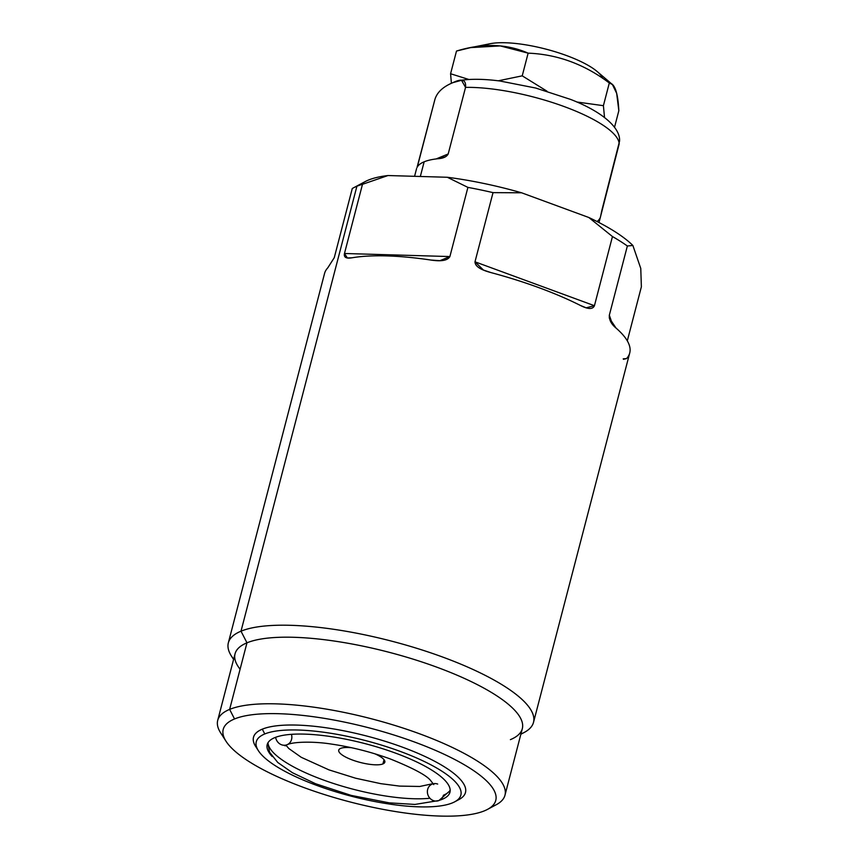 <?xml version="1.0" encoding="UTF-8"?>
<svg xmlns="http://www.w3.org/2000/svg" width="859" height="859" viewBox="0 0 859 859"><rect width="100%" height="100%" fill="white"/><g stroke="black" fill="none" stroke-linecap="round" stroke-linejoin="round"><path stroke-width="1.29" d="M351.514 747.717A23.827 6.475 -165.4 0 0 345.79 757.133A23.827 6.475 -165.4 0 0 382.921 763.93A23.827 6.475 -165.4 0 1 352.426 760.011A23.827 6.475 -165.4 0 1 340.626 748.382A23.827 6.475 -165.4 0 1 351.514 747.717A23.827 6.475 -165.4 0 0 340.626 748.382A23.827 6.475 -165.4 0 0 338.714 750.154A23.827 6.475 -165.4 0 0 356.206 761.289A23.827 6.475 -165.4 0 0 382.921 763.93L384.027 759.689L382.921 763.93A23.827 6.475 -165.4 0 0 374.846 753.794A23.827 6.475 -165.4 0 1 384.832 762.158A23.827 6.475 -165.4 0 1 382.921 763.93A23.827 6.475 -165.4 0 0 374.846 753.794M450.18 790.559L438.928 800.524A8.869 8.032 -112.4 0 1 428.115 795.391A8.869 8.032 -112.4 0 1 432.152 784.127A8.869 8.032 67.6 0 0 428.115 795.391A8.869 8.032 67.6 0 0 438.928 800.524A8.869 8.032 67.6 0 0 443.416 795.219A94.436 25.641 14.6 0 0 450.18 790.151A94.436 25.641 14.6 0 1 443.416 795.219A8.869 8.032 67.6 0 1 429.779 798.086A8.869 8.032 67.6 0 1 433.355 783.741M275.642 737.29A8.869 8.032 67.6 0 0 287.078 744.71A8.869 8.032 -112.4 0 1 275.642 737.29A8.869 8.032 -112.4 0 0 285.639 745.14A8.869 8.032 -112.4 0 0 291.437 734.327M439.754 800.169A94.436 25.641 -165.4 0 0 442.364 799.235A94.436 25.641 -165.4 0 1 439.754 800.169A94.436 25.641 -165.4 0 0 442.364 799.235L442.364 799.235A94.436 25.641 -165.4 0 0 395.602 753.15A94.436 25.641 -165.4 0 0 274.783 737.634A94.436 25.641 -165.4 0 0 267.192 744.635A94.436 25.641 -165.4 0 0 272.228 756.532A94.436 25.641 -165.4 0 1 274.783 737.634A94.436 25.641 -165.4 0 1 380.644 748.082A94.436 25.641 -165.4 0 1 449.955 792.234A94.436 25.641 -165.4 0 1 442.364 799.235A94.436 25.641 -165.4 0 0 362.036 742.852A94.436 25.641 -165.4 0 0 272.228 756.532M452.382 802.907A105.711 28.701 14.6 0 1 317.121 785.545A105.711 28.701 14.6 0 1 264.765 733.951A105.711 28.701 14.6 0 1 400.026 751.324A105.711 28.701 14.6 0 1 452.382 802.907A105.711 28.701 -165.4 0 0 454.679 801.834A105.711 28.701 -165.4 0 0 397.212 750.304A105.711 28.701 -165.4 0 0 264.765 733.951A105.711 28.701 -165.4 0 0 258.387 750.702A105.711 28.701 -165.4 0 0 348.303 795.402A105.711 28.701 -165.4 0 0 452.382 802.907A105.711 28.701 14.6 0 1 275.771 766.013A105.711 28.701 14.6 0 1 347.562 736.378A105.711 28.701 14.6 0 1 452.382 802.907M258.387 750.702L255.703 746.525A109.512 29.732 14.6 0 1 262.317 729.173L264.765 733.951L262.317 729.173A109.512 29.732 -165.4 0 0 257.238 748.672A109.512 29.732 -165.4 0 1 366.986 736.109A109.512 29.732 -165.4 0 1 456.677 800.609A109.512 29.732 -165.4 0 0 402.442 747.158A109.512 29.732 -165.4 0 0 262.317 729.173A109.512 29.732 14.6 0 1 399.532 746.106A109.512 29.732 14.6 0 1 459.05 799.493L454.679 801.834M484.455 810.821A140.822 38.236 14.6 0 1 304.279 787.692A140.822 38.236 14.6 0 1 234.539 718.962A140.822 38.236 14.6 0 1 414.714 742.09A140.822 38.236 14.6 0 1 484.455 810.821A140.822 38.236 -165.4 0 0 487.515 809.382A140.822 38.236 -165.4 0 0 410.978 740.737A140.822 38.236 -165.4 0 0 234.539 718.962A140.822 38.236 -165.4 0 0 226.035 741.274A140.822 38.236 -165.4 0 0 345.812 800.824A140.822 38.236 -165.4 0 0 484.455 810.821A140.822 38.236 14.6 0 1 249.196 761.665A140.822 38.236 14.6 0 1 344.835 722.183A140.822 38.236 14.6 0 1 484.455 810.821M226.035 741.274L220.677 732.92A148.424 40.309 14.6 0 1 229.632 709.394L234.539 718.962L229.632 709.394A148.424 40.309 -165.4 0 0 217.703 720.39A148.424 40.309 -165.4 0 0 223.941 737.247A148.424 40.309 14.6 0 1 369.424 718.264A148.424 40.309 14.6 0 1 493.055 806.214A148.424 40.309 -165.4 0 0 504.974 795.219A148.424 40.309 -165.4 0 0 396.031 725.812A148.424 40.309 -165.4 0 0 229.632 709.394A148.424 40.309 14.6 0 1 415.595 732.351A148.424 40.309 14.6 0 1 496.277 804.711L487.515 809.382M217.703 720.39L235.044 653.817A148.424 40.309 14.6 0 1 246.973 642.811L229.632 709.394L246.973 642.811A148.424 40.309 -165.4 0 0 238.018 666.337M233.584 659.433L231.49 656.169A157.68 42.821 14.6 0 1 241.003 631.182L246.973 642.811A148.424 40.309 14.6 0 1 413.383 659.24A148.424 40.309 14.6 0 1 522.326 728.636L504.974 795.219M228.333 642.865L324.552 273.473A157.68 42.821 14.6 0 1 327.773 267.847L334.258 257.7L352.276 188.518A157.68 42.821 14.6 0 1 356.904 186.242L241.003 631.182A157.68 42.821 -165.4 0 0 228.333 642.865A157.68 42.821 -165.4 0 0 233.648 659.175A157.68 42.821 14.6 0 1 391.725 641.179A157.68 42.821 14.6 0 1 520.919 734.005A157.68 42.821 -165.4 0 0 533.514 722.355A157.68 42.821 -165.4 0 0 417.785 648.62A157.68 42.821 -165.4 0 0 241.003 631.182A157.68 42.821 14.6 0 1 438.573 655.567A157.68 42.821 14.6 0 1 524.28 732.426L520.855 734.252M240.09 669.225A148.424 40.309 14.6 0 1 388.848 652.228A148.424 40.309 14.6 0 1 510.396 739.642A148.424 40.309 -165.4 0 0 513.618 738.128A148.424 40.309 -165.4 0 0 432.947 665.768A148.424 40.309 -165.4 0 0 246.973 642.811L241.003 631.182L356.904 186.242A157.68 42.821 14.6 0 1 362.487 184.309L388 175.537A147.544 40.062 14.6 0 0 360.308 184.986A147.544 40.062 14.6 0 1 388 175.537L362.487 184.309A157.68 42.821 -165.4 0 0 356.904 186.242A157.68 42.821 -165.4 0 0 353.478 187.842L365.161 181.603A147.544 40.062 14.6 0 1 388 175.537L447.324 177.265A147.544 40.062 14.6 0 1 521.596 192.792L493.023 192.631A157.68 42.821 -165.4 0 0 467.908 187.391L447.324 177.265A147.544 40.062 14.6 0 1 521.596 192.792L588.802 217.488A147.544 40.062 14.6 0 1 632.879 245.47L627.36 245.996A157.68 42.821 -165.4 0 0 612.456 236.536L588.802 217.488A147.544 40.062 14.6 0 1 632.879 245.47L640.771 268.448L641.372 286.809L640.771 268.448L641.372 286.809L627.306 340.84M353.478 187.842A157.68 42.821 -165.4 0 0 352.276 188.518L334.258 257.7L352.276 188.518A157.68 42.821 14.6 0 1 356.904 186.242L241.003 631.182L246.973 642.811L229.632 709.394L234.539 718.962M344.47 253.491L449.891 256.562C447.668 260.481 441.365 261.641 431.003 260.062A157.68 42.821 14.6 0 0 352.201 257.764C346.22 258.817 343.643 257.389 344.47 253.491L347.347 257.968L352.201 257.764A157.68 42.821 14.6 0 1 431.003 260.062L439.915 260.685L449.891 256.562L344.47 253.491L362.487 184.309L388 175.537L447.324 177.265L467.908 187.391L449.891 256.562L344.47 253.491L362.487 184.309L344.47 253.491C343.643 257.389 346.22 258.817 352.201 257.764A157.68 42.821 14.6 0 1 431.003 260.062C441.365 261.641 447.668 260.481 449.891 256.562L467.908 187.391A157.68 42.821 14.6 0 1 493.023 192.631L474.995 261.812C475.016 266.193 480.385 269.79 491.101 272.625A157.68 42.821 14.6 0 1 580.383 305.439C588.104 309.39 592.796 309.487 594.439 305.707L612.456 236.536A157.68 42.821 14.6 0 1 627.36 245.996L609.342 315.167C609.02 319.784 611.264 324.09 616.053 328.084A157.68 42.821 14.6 0 1 629.733 352.963L533.514 722.355M474.995 261.812L594.439 305.707C592.796 309.487 588.104 309.39 580.383 305.439A157.68 42.821 14.6 0 0 491.101 272.625A157.68 42.821 14.6 0 1 580.383 305.439L586.149 307.812L594.439 305.707L474.995 261.812L493.023 192.631L521.596 192.792L588.802 217.488L612.456 236.536L594.439 305.707L474.995 261.812L483.445 270.059L491.101 272.625C480.385 269.79 475.016 266.193 474.995 261.812L493.023 192.631L521.596 192.792A147.544 40.062 -165.4 0 0 447.324 177.265L467.908 187.391L449.891 256.562M612.51 324.401L609.342 315.167L612.51 324.401L609.342 315.167L609.321 318.055L616.053 328.084A157.68 42.821 14.6 0 1 626.522 358.59L623.441 359.32M623.215 358.826L626.522 358.59A157.68 42.821 14.6 0 0 616.053 328.084C611.264 324.09 609.02 319.784 609.342 315.167L627.36 245.996L632.879 245.47L640.771 268.448L632.879 245.47A147.544 40.062 -165.4 0 0 588.802 217.488L612.456 236.536L594.439 305.707M327.773 267.847L334.258 257.7L327.773 267.847M420.33 176.482L424.153 161.803A95.07 25.813 -165.4 0 1 438.251 158.7L445.596 156.735L448.194 153.965C446.68 156.767 443.362 158.346 438.251 158.7A95.07 25.813 -165.4 0 0 424.153 161.803A95.07 25.813 -165.4 0 0 417.034 167.462A95.07 25.813 14.6 0 1 424.153 161.803L420.33 176.482L424.153 161.803A95.07 25.813 14.6 0 1 438.251 158.7C443.362 158.346 446.68 156.767 448.194 153.965L465.546 87.382A95.07 25.813 14.6 0 1 564.234 106.591A95.07 25.813 14.6 0 1 619.189 143.85L600.763 215.749M459.876 80.445C470.829 78.76 484.154 78.942 499.852 80.993L535.651 88.026L570.612 99.419C600.892 111.112 620.531 127.143 619.564 141.112L601.837 210.434L619.189 143.85A95.07 25.813 -165.4 0 0 564.234 106.591A95.07 25.813 -165.4 0 0 465.546 87.382L461.519 80.295L453.047 82.593C442.782 86.802 436.683 92.632 434.74 100.095L417.399 166.678L434.74 100.095C436.683 92.632 442.782 86.802 453.047 82.593C462.078 78.19 466.244 79.78 465.546 87.382L448.194 153.965L436.147 158.936M601.837 210.434L600.581 216.479L601.837 210.434M597.037 221.525A95.07 25.813 -165.4 0 0 599.99 218.154A95.07 25.813 -165.4 0 1 597.037 221.525M451.404 83.302L450.578 73.745L468.907 79.49L450.578 73.745L456.494 51.057C482.661 42.993 506.542 43.691 528.135 53.151L500.239 45.914L470.614 47.61L456.494 51.057L450.578 73.745L451.404 83.302L450.578 73.745L468.907 79.49M485.356 45.108A63.373 17.212 14.6 0 1 550.662 50.413A63.373 17.212 14.6 0 1 602.642 78.309A63.373 17.212 -165.4 0 0 548.837 49.908A63.373 17.212 -165.4 0 0 483.971 45.763M498.317 80.789L522.229 75.839L546.99 91.194L522.229 75.839L498.317 80.789L522.229 75.839L528.135 53.151L522.229 75.839L546.99 91.194M576.819 102.006L603.405 105.678L604.521 117.479L603.405 105.678L609.31 82.99C584.539 64.285 557.48 54.342 528.135 53.151C557.48 54.342 584.539 64.285 609.31 82.99C614.765 83.473 617.943 92.729 618.834 110.725L616.665 93.33L612.403 84.526L609.31 82.99L603.405 105.678L576.819 102.006L603.405 105.678L604.521 117.479M470.034 47.728L490.21 43.702A63.373 17.212 14.6 0 1 545.937 49.135A63.373 17.212 14.6 0 1 597.23 71.587L612.306 84.44M614.539 127.239L618.834 110.725C617.943 92.729 614.765 83.473 609.31 82.99C584.539 64.285 557.48 54.342 528.135 53.151C506.542 43.691 482.661 42.993 456.494 51.057L450.578 73.745M609.342 315.167L627.36 245.996L632.879 245.47M388 175.537L447.324 177.265M588.802 217.488L521.596 192.792M384.027 759.689L382.921 763.93M429.929 798.247A94.436 25.641 14.6 0 1 328.825 781.915A94.436 25.641 14.6 0 1 268.008 742.702M264.765 733.951L262.317 729.173M424.153 161.803A95.07 25.813 -165.4 0 0 417.034 167.462L434.74 100.095C436.683 92.632 442.782 86.802 453.047 82.593C462.078 78.19 466.244 79.78 465.546 87.382L448.194 153.965M522.229 75.839L528.135 53.151M603.405 105.678L609.31 82.99M627.36 245.996A157.68 42.821 -165.4 0 0 612.456 236.536M493.023 192.631A157.68 42.821 -165.4 0 0 467.908 187.391M362.487 184.309A157.68 42.821 -165.4 0 0 356.904 186.242M437.693 784.063A8.869 8.032 67.6 0 0 433.859 783.655M619.189 143.85A95.07 25.813 -165.4 0 0 564.234 106.591A95.07 25.813 -165.4 0 0 465.546 87.382M433.269 783.601L419.772 786.468L399.51 786.092L380.795 783.666L355.68 778.233L328.943 769.868L301.241 757.305L288.807 748.522L285.972 745.236M285.038 745.87L287.078 744.71C293.585 741.575 314.523 741.328 331.606 744.109C351.546 747.019 371.152 751.99 390.426 759.012C413.125 768.171 426.504 775.323 430.595 780.477L433.774 784.611M438.906 800.534L414.929 804.432L389.385 802.864L351.181 795.402L315.586 783.741L292.404 772.703L277.779 762.491L269.586 752.226L267.804 743.056M600.591 216.468L599.002 222.535M416.594 168.547L414.575 176.31"/></g></svg>
